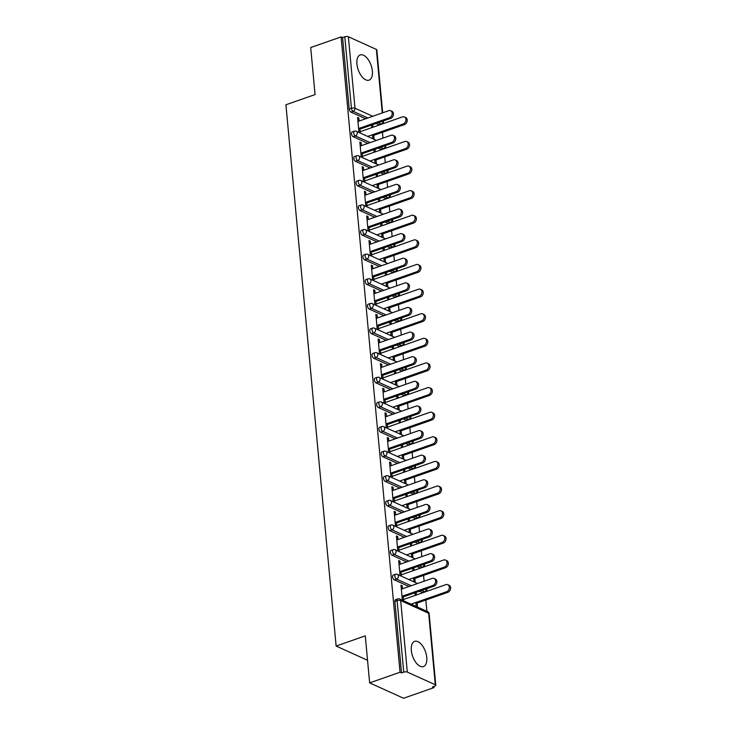 <?xml version="1.0" encoding="UTF-8"?>
<svg xmlns="http://www.w3.org/2000/svg" width="735" height="735" viewBox="0 0 735 735"><rect width="100%" height="100%" fill="white"/><g stroke="black" fill="none" stroke-linecap="round" stroke-linejoin="round"><path stroke-width="1.1" d="M426.759 657.457A13.34 6.817 70.7 0 0 414.632 641.37A13.34 6.817 70.7 0 0 411.324 650.466A13.34 6.817 70.7 0 0 423.452 666.562A13.34 6.817 70.7 0 0 426.759 657.457M372.36 71.047A13.34 6.817 70.7 0 0 360.233 54.95A13.34 6.817 70.7 0 0 356.925 64.055A13.34 6.817 70.7 0 0 369.043 80.143A13.34 6.817 70.7 0 0 372.36 71.047M433.972 687.611L432.483 686.94L434.707 686.159A2.563 0.965 174.7 0 0 435.781 685.259A2.563 0.965 174.7 0 0 435.304 684.763L407.309 672.084A2.563 0.965 174.7 0 0 403.745 672.139L401.521 672.92L400.042 672.24L369.641 682.879L403.57 698.25L433.972 687.611L433.861 686.462M426.897 611.327L425.841 600.026M424.104 581.229L423.562 575.404M421.816 556.606L421.274 550.791M419.538 531.993L418.996 526.168M417.25 507.37L416.708 501.555M414.963 482.757L414.43 476.932M412.684 458.135L412.142 452.319M410.396 433.521L409.854 427.696M408.118 408.899L407.576 403.083M405.83 384.286L405.288 378.461M403.552 359.663L403.01 353.838M401.264 335.05L400.722 329.225M398.976 310.427L398.443 304.602M396.698 285.814L396.156 279.989M394.41 261.191L393.868 255.367M392.132 236.578L391.59 230.753M389.844 211.956L389.302 206.131M387.565 187.342L387.023 181.517M385.278 162.72L384.736 156.895M382.99 138.106L382.457 132.282M369.641 682.879L365.277 635.858L336.125 646.056L367.546 660.287M336.125 646.056L285.915 104.774L315.067 94.576L310.703 47.545L341.104 36.915L342.583 37.586L349.217 109.074L351.44 108.293L344.807 36.805L342.583 37.586M344.807 36.805A2.563 0.965 -5.3 0 1 348.372 36.75L376.366 49.429A2.563 0.965 -5.3 0 1 376.844 49.925L382.678 112.804M400.042 672.24L341.104 36.915M359.801 128.138L360.26 133.044L358.974 132.456L357.577 117.471L358.864 118.05L357.669 118.464M372.452 134.753L372.82 138.731L374.106 139.319L373.738 135.332M359.139 121.036L358.864 118.05M371.552 125.06L371.791 127.651M372.985 127.228L372.746 124.638M422.303 592.529L424.527 591.758A2.563 1.314 -109.3 0 0 425.161 591.813L422.937 592.585A2.563 1.314 -109.3 0 1 422.303 592.529L419.428 591.225M409.009 586.512L394.309 579.851A2.563 1.314 -109.3 0 1 392.609 576.81A2.563 1.314 -109.3 0 1 393.243 575.064L395.467 574.283A2.563 1.314 -109.3 0 0 394.833 576.038A2.563 1.314 70.7 0 0 396.533 579.07L394.309 579.851M401.521 672.92L394.897 601.432A2.563 1.314 -109.3 0 1 395.531 599.677L397.754 598.906A2.563 1.314 -109.3 0 0 397.111 600.651L394.897 601.432M378.92 124.794L381.134 124.013A2.563 1.314 -109.3 0 0 381.768 124.068L379.545 124.849A2.563 1.314 -109.3 0 1 378.92 124.794L376.035 123.489M365.617 118.767L350.926 112.106A2.563 1.314 -109.3 0 1 349.217 109.074M400.253 564.158L399.969 561.172L398.682 560.594L400.079 575.578L401.365 576.166L400.906 571.26M413.557 577.875L413.924 581.854L415.211 582.442L414.843 578.454M414.09 570.351L413.851 567.76M412.657 568.183L412.895 570.773M417.737 543.294L419.961 542.522A2.563 1.314 -109.3 0 0 420.585 542.577L418.371 543.349A2.563 1.314 -109.3 0 1 417.737 543.294L414.862 541.989M404.443 537.276L389.743 530.615A2.563 1.314 -109.3 0 1 388.043 527.574A2.563 1.314 -109.3 0 1 388.677 525.828L390.901 525.047A2.563 1.314 -109.3 0 0 390.267 526.802A2.563 1.314 70.7 0 0 391.966 529.834L389.743 530.615M395.678 514.923L395.402 511.937L394.116 511.358L395.513 526.343L396.799 526.931L396.34 522.025M408.991 528.64L409.358 532.618L410.644 533.206L410.277 529.218M409.524 521.115L409.285 518.524M408.09 518.947L408.329 521.538M413.171 494.058L415.394 493.286A2.563 1.314 -109.3 0 0 416.019 493.341L413.796 494.113A2.563 1.314 -109.3 0 1 413.171 494.058L410.295 492.753M399.877 488.04L385.177 481.379A2.563 1.314 -109.3 0 1 383.477 478.338A2.563 1.314 -109.3 0 1 384.111 476.592L386.334 475.811A2.563 1.314 -109.3 0 0 385.7 477.566A2.563 1.314 70.7 0 0 387.4 480.598L385.177 481.379M391.112 465.687L390.836 462.701L389.55 462.122L390.946 477.107L392.233 477.695L391.773 472.789M404.425 479.404L404.792 483.382L406.078 483.97L405.711 479.983M404.957 471.879L404.719 469.288M403.524 469.711L403.763 472.302M408.605 444.822L410.828 444.05A2.563 1.314 -109.3 0 0 411.453 444.105L409.23 444.877A2.563 1.314 -109.3 0 1 408.605 444.822L405.729 443.517M395.311 438.804L380.611 432.143A2.563 1.314 -109.3 0 1 378.911 429.102A2.563 1.314 -109.3 0 1 379.545 427.357L381.768 426.576A2.563 1.314 -109.3 0 0 381.125 428.33A2.563 1.314 70.7 0 0 382.834 431.362L380.611 432.143M386.546 416.451L386.27 413.465L384.984 412.886L386.371 427.871L387.657 428.459L387.207 423.553M399.849 430.168L400.226 434.146L401.512 434.734L401.135 430.747M400.391 422.643L400.143 420.052M398.958 420.475L399.197 423.066M404.039 395.586L406.262 394.814A2.563 1.314 -109.3 0 0 406.887 394.87L404.663 395.641A2.563 1.314 -109.3 0 1 404.039 395.586L401.163 394.282M390.744 389.568L376.044 382.907A2.563 1.314 -109.3 0 1 374.345 379.866A2.563 1.314 -109.3 0 1 374.979 378.121L377.202 377.34A2.563 1.314 -109.3 0 0 376.559 379.095A2.563 1.314 70.7 0 0 378.268 382.127L376.044 382.907M381.979 367.215L381.704 364.229L380.418 363.65L381.805 378.635L383.091 379.223L382.641 374.317M395.283 380.932L395.66 384.91L396.946 385.498L396.569 381.511M395.825 373.408L395.577 370.817M394.383 371.239L394.631 373.83M399.472 346.35L401.687 345.579A2.563 1.314 -109.3 0 0 402.321 345.634L400.097 346.406A2.563 1.314 -109.3 0 1 399.472 346.35L396.588 345.046M386.178 340.333L371.478 333.672A2.563 1.314 -109.3 0 1 369.769 330.631A2.563 1.314 -109.3 0 1 370.412 328.885L372.627 328.104A2.563 1.314 -109.3 0 0 371.993 329.859A2.563 1.314 70.7 0 0 373.702 332.891L371.478 333.672M377.413 317.979L377.138 314.993L375.851 314.415L377.239 329.399L378.525 329.987L378.075 325.081M390.717 331.696L391.084 335.675L392.371 336.262L392.003 332.275M391.25 324.172L391.011 321.581M389.816 322.003L390.055 324.594M394.906 297.115L397.12 296.343A2.563 1.314 -109.3 0 0 397.754 296.398L395.531 297.17A2.563 1.314 -109.3 0 1 394.906 297.115L392.021 295.81M381.603 291.097L366.912 284.436A2.563 1.314 -109.3 0 1 365.203 281.395A2.563 1.314 -109.3 0 1 365.846 279.649L368.06 278.868A2.563 1.314 -109.3 0 0 367.426 280.623A2.563 1.314 70.7 0 0 369.126 283.655L366.912 284.436M372.847 268.744L372.571 265.758L371.285 265.179L372.673 280.164L373.959 280.752L373.499 275.846M386.151 282.46L386.518 286.439L387.804 287.027L387.437 283.039M386.683 274.936L386.445 272.345M385.25 272.768L385.489 275.359M390.331 247.879L392.554 247.107A2.563 1.314 -109.3 0 0 393.188 247.162L390.965 247.934A2.563 1.314 -109.3 0 1 390.331 247.879L387.455 246.574M377.037 241.861L362.346 235.2A2.563 1.314 -109.3 0 1 360.637 232.159A2.563 1.314 -109.3 0 1 361.271 230.413L363.494 229.632A2.563 1.314 -109.3 0 0 362.86 231.387A2.563 1.314 70.7 0 0 364.56 234.419L362.346 235.2M368.281 219.508L367.996 216.522L366.71 215.943L368.106 230.928L369.393 231.516L368.933 226.61M381.584 233.225L381.952 237.203L383.238 237.791L382.871 233.803M382.117 225.7L381.878 223.109M380.684 223.532L380.923 226.123M385.765 198.643L387.988 197.871A2.563 1.314 -109.3 0 0 388.613 197.926L386.399 198.698A2.563 1.314 -109.3 0 1 385.765 198.643L382.889 197.338M372.47 192.625L357.77 185.964A2.563 1.314 -109.3 0 1 356.071 182.923A2.563 1.314 -109.3 0 1 356.705 181.177L358.928 180.397A2.563 1.314 -109.3 0 0 358.294 182.151A2.563 1.314 70.7 0 0 359.994 185.183L357.77 185.964M363.706 170.272L363.43 167.286L362.144 166.707L363.54 181.692L364.826 182.28L364.367 177.374M377.018 183.989L377.386 187.967L378.672 188.555L378.304 184.568M377.551 176.464L377.312 173.873M376.118 174.296L376.357 176.887M381.199 149.407L383.422 148.635A2.563 1.314 -109.3 0 0 384.047 148.69L381.823 149.462A2.563 1.314 -109.3 0 1 381.199 149.407L378.323 148.102M367.904 143.389L353.204 136.728A2.563 1.314 -109.3 0 1 351.505 133.687A2.563 1.314 -109.3 0 1 352.138 131.942L354.362 131.161A2.563 1.314 -109.3 0 0 353.728 132.916A2.563 1.314 70.7 0 0 355.428 135.947L353.204 136.728M374.731 159.366L375.098 163.354L376.384 163.933L376.017 159.954M375.263 151.851L375.025 149.26M373.83 149.674L374.078 152.264M361.427 145.649L361.151 142.673L359.865 142.085L361.252 157.079L362.539 157.657L362.089 152.751M383.486 174.03L385.7 173.249A2.563 1.314 -109.3 0 0 386.334 173.304L384.111 174.085A2.563 1.314 -109.3 0 1 383.486 174.03L380.601 172.725M370.192 168.003L355.492 161.342A2.563 1.314 -109.3 0 1 353.783 158.31A2.563 1.314 -109.3 0 1 354.426 156.555L356.64 155.783A2.563 1.314 -109.3 0 0 356.006 157.529A2.563 1.314 70.7 0 0 357.715 160.57L355.492 161.342M379.297 208.602L379.673 212.59L380.96 213.168L380.583 209.19M379.839 201.087L379.591 198.496M378.396 198.909L378.644 201.5M365.993 194.885L365.718 191.908L364.431 191.321L365.819 206.314L367.105 206.893L366.655 201.987M388.052 223.265L390.276 222.484A2.563 1.314 -109.3 0 0 390.901 222.54L388.677 223.321A2.563 1.314 -109.3 0 1 388.052 223.265L385.177 221.961M374.758 217.238L360.058 210.577A2.563 1.314 -109.3 0 1 358.358 207.546A2.563 1.314 -109.3 0 1 358.992 205.791L361.216 205.019A2.563 1.314 -109.3 0 0 360.573 206.765A2.563 1.314 70.7 0 0 362.281 209.806L360.058 210.577M383.863 257.838L384.24 261.825L385.526 262.404L385.149 258.426M384.405 250.323L384.157 247.732M382.972 248.145L383.211 250.736M370.559 244.121L370.284 241.144L368.998 240.556L370.385 255.55L371.671 256.129L371.221 251.223M392.619 272.501L394.842 271.72A2.563 1.314 -109.3 0 0 395.467 271.775L393.243 272.556A2.563 1.314 -109.3 0 1 392.619 272.501L389.743 271.197M379.324 266.474L364.624 259.813A2.563 1.314 -109.3 0 1 362.925 256.781A2.563 1.314 -109.3 0 1 363.559 255.027L365.782 254.255A2.563 1.314 -109.3 0 0 365.139 256A2.563 1.314 70.7 0 0 366.848 259.042L364.624 259.813M388.438 307.074L388.806 311.061L390.092 311.64L389.725 307.662M388.971 299.558L388.732 296.968M387.538 297.381L387.777 299.972M375.126 293.357L374.85 290.38L373.564 289.792L374.96 304.786L376.246 305.365L375.787 300.459M397.185 321.737L399.408 320.956A2.563 1.314 -109.3 0 0 400.033 321.011L397.81 321.792A2.563 1.314 -109.3 0 1 397.185 321.737L394.309 320.432M383.89 315.71L369.19 309.049A2.563 1.314 -109.3 0 1 367.491 306.017A2.563 1.314 -109.3 0 1 368.125 304.262L370.348 303.491A2.563 1.314 -109.3 0 0 369.714 305.236A2.563 1.314 70.7 0 0 371.414 308.277L369.19 309.049M393.004 356.31L393.372 360.297L394.658 360.876L394.291 356.898M393.537 348.794L393.298 346.203M392.104 346.617L392.343 349.208M379.692 342.593L379.416 339.616L378.13 339.028L379.526 354.022L380.813 354.601L380.353 349.695M401.751 370.973L403.974 370.192A2.563 1.314 -109.3 0 0 404.599 370.247L402.385 371.028A2.563 1.314 -109.3 0 1 401.751 370.973L398.875 369.668M388.457 364.946L373.757 358.285A2.563 1.314 -109.3 0 1 372.057 355.253A2.563 1.314 -109.3 0 1 372.691 353.498L374.914 352.726A2.563 1.314 -109.3 0 0 374.28 354.472A2.563 1.314 70.7 0 0 375.98 357.513L373.757 358.285M397.571 405.545L397.938 409.533L399.224 410.112L398.857 406.133M398.104 398.03L397.865 395.439M396.67 395.853L396.909 398.443M384.267 391.829L383.982 388.852L382.696 388.264L384.093 403.258L385.379 403.837L384.919 398.93M406.317 420.209L408.541 419.428A2.563 1.314 -109.3 0 0 409.174 419.483L406.951 420.264A2.563 1.314 -109.3 0 1 406.317 420.209L403.441 418.904M393.023 414.182L378.332 407.521A2.563 1.314 -109.3 0 1 376.623 404.489A2.563 1.314 -109.3 0 1 377.257 402.734L379.481 401.962A2.563 1.314 -109.3 0 0 378.847 403.708A2.563 1.314 70.7 0 0 380.546 406.749L378.332 407.521M402.137 454.781L402.504 458.769L403.791 459.347L403.423 455.369M402.67 447.266L402.431 444.675M401.236 445.088L401.475 447.679M388.833 441.064L388.558 438.088L387.271 437.5L388.659 452.494L389.945 453.072L389.486 448.166M410.893 469.444L413.107 468.664A2.563 1.314 -109.3 0 0 413.741 468.719L411.517 469.5A2.563 1.314 -109.3 0 1 410.893 469.444L408.008 468.14M397.589 463.417L382.898 456.757A2.563 1.314 -109.3 0 1 381.189 453.725A2.563 1.314 -109.3 0 1 381.832 451.97L384.047 451.198A2.563 1.314 -109.3 0 0 383.413 452.944A2.563 1.314 70.7 0 0 385.112 455.985L382.898 456.757M406.703 504.017L407.071 508.004L408.357 508.583L407.989 504.605M407.236 496.502L406.997 493.911M405.803 494.324L406.042 496.915M393.4 490.3L393.124 487.323L391.838 486.735L393.225 501.729L394.511 502.308L394.061 497.402M415.459 518.68L417.673 517.899A2.563 1.314 -109.3 0 0 418.307 517.954L416.083 518.735A2.563 1.314 -109.3 0 1 415.459 518.68L412.574 517.376M402.164 512.653L387.464 505.992A2.563 1.314 -109.3 0 1 385.756 502.961A2.563 1.314 -109.3 0 1 386.399 501.206L388.613 500.434A2.563 1.314 -109.3 0 0 387.979 502.18A2.563 1.314 70.7 0 0 389.688 505.221L387.464 505.992M411.269 553.253L411.646 557.24L412.932 557.819L412.555 553.841M411.802 545.737L411.563 543.147M410.369 543.56L410.617 546.151M397.966 539.536L397.69 536.559L396.404 535.971L397.791 550.965L399.077 551.544L398.627 546.638M420.025 567.916L422.248 567.135A2.563 1.314 -109.3 0 0 422.873 567.19L420.65 567.971A2.563 1.314 -109.3 0 1 420.025 567.916L417.149 566.611M406.731 561.889L392.031 555.228A2.563 1.314 -109.3 0 1 390.331 552.196A2.563 1.314 -109.3 0 1 390.965 550.442L393.188 549.67A2.563 1.314 -109.3 0 0 392.545 551.415A2.563 1.314 70.7 0 0 394.254 554.456L392.031 555.228M415.835 602.489L416.212 606.476L417.498 607.055L417.122 603.077M416.377 594.973L416.129 592.382M414.944 592.796L415.183 595.387M402.532 588.772L402.256 585.795L400.97 585.207L402.357 600.201L403.644 600.78L403.193 595.874M361.151 142.673L359.957 143.086M363.43 167.286L362.236 167.699M365.718 191.908L364.523 192.322M367.996 216.522L366.811 216.935M370.284 241.144L369.089 241.558M372.571 265.758L371.377 266.18M374.85 290.38L373.656 290.794M377.138 314.993L375.943 315.416M379.416 339.616L378.222 340.029M381.704 364.229L380.51 364.652M383.982 388.852L382.797 389.265M386.27 413.465L385.076 413.888M388.558 438.088L387.363 438.501M390.836 462.701L389.642 463.123M393.124 487.323L391.93 487.737M395.402 511.937L394.208 512.359M397.69 536.559L396.496 536.973M399.969 561.172L398.783 561.595M402.256 585.795L401.062 586.208M390.662 110.719L391.948 111.307A3.85 2.977 114.4 0 1 393.427 114.88A3.85 2.977 114.4 0 1 390.689 118.363L389.403 117.775A3.85 2.977 -65.6 0 0 392.141 114.302A3.85 2.977 -65.6 0 0 390.662 110.719A3.85 2.977 -65.6 0 0 388.741 110.682L357.945 121.45M390.689 118.363L359.893 129.139M389.403 117.775L358.606 128.551M404.406 116.948L405.692 117.536A3.85 2.977 114.4 0 1 407.181 121.11A3.85 2.977 114.4 0 1 404.434 124.592L403.147 124.004A3.85 2.977 -65.6 0 0 405.895 120.531A3.85 2.977 -65.6 0 0 404.406 116.948A3.85 2.977 -65.6 0 0 402.495 116.902L360.775 131.501M367.684 136.416L403.147 124.004M372.544 135.745L404.434 124.592M392.949 135.341L394.226 135.92A3.85 2.977 114.4 0 1 395.715 139.503A3.85 2.977 114.4 0 1 392.968 142.976L391.681 142.397A3.85 2.977 -65.6 0 0 394.429 138.915A3.85 2.977 -65.6 0 0 392.949 135.341A3.85 2.977 -65.6 0 0 391.029 135.295L360.233 146.072M392.968 142.976L362.18 153.753M391.681 142.397L360.894 153.174M395.228 159.954L396.514 160.542A3.85 2.977 114.4 0 1 397.993 164.116A3.85 2.977 114.4 0 1 395.255 167.598L393.969 167.01A3.85 2.977 -65.6 0 0 396.707 163.537A3.85 2.977 -65.6 0 0 395.228 159.954A3.85 2.977 -65.6 0 0 393.308 159.918L362.52 170.685M395.255 167.598L364.459 178.375M393.969 167.01L363.173 177.787M397.516 184.577L398.802 185.156A3.85 2.977 114.4 0 1 400.281 188.739A3.85 2.977 114.4 0 1 397.543 192.212L396.257 191.633A3.85 2.977 -65.6 0 0 398.995 188.151A3.85 2.977 -65.6 0 0 397.516 184.577A3.85 2.977 -65.6 0 0 395.595 184.531L364.799 195.308M397.543 192.212L366.747 202.989M396.257 191.633L365.46 202.41M399.794 209.19L401.08 209.778A3.85 2.977 114.4 0 1 402.56 213.352A3.85 2.977 114.4 0 1 399.822 216.834L398.535 216.246A3.85 2.977 -65.6 0 0 401.282 212.773A3.85 2.977 -65.6 0 0 399.794 209.19A3.85 2.977 -65.6 0 0 397.874 209.153L367.087 219.921M399.822 216.834L369.025 227.611M398.535 216.246L367.739 227.023M402.082 233.813L403.368 234.391A3.85 2.977 114.4 0 1 404.847 237.975A3.85 2.977 114.4 0 1 402.109 241.447L400.823 240.869A3.85 2.977 -65.6 0 0 403.561 237.387A3.85 2.977 -65.6 0 0 402.082 233.813A3.85 2.977 -65.6 0 0 400.162 233.767L369.365 244.544M402.109 241.447L371.313 252.224M400.823 240.869L370.027 251.646M406.694 141.57L407.98 142.149A3.85 2.977 114.4 0 1 409.459 145.732A3.85 2.977 114.4 0 1 406.721 149.205L405.435 148.626A3.85 2.977 -65.6 0 0 408.173 145.144A3.85 2.977 -65.6 0 0 406.694 141.57A3.85 2.977 -65.6 0 0 404.774 141.524L363.062 156.123M369.962 161.038L405.435 148.626M374.822 160.368L406.721 149.205M408.982 166.183L410.268 166.772A3.85 2.977 114.4 0 1 411.747 170.345A3.85 2.977 114.4 0 1 409.009 173.827L407.723 173.239A3.85 2.977 -65.6 0 0 410.461 169.767A3.85 2.977 -65.6 0 0 408.982 166.183A3.85 2.977 -65.6 0 0 407.061 166.138L365.341 180.736M372.25 185.652L407.723 173.239M377.11 184.981L409.009 173.827M411.26 190.806L412.546 191.385A3.85 2.977 114.4 0 1 414.025 194.968A3.85 2.977 114.4 0 1 411.288 198.441L410.001 197.862A3.85 2.977 -65.6 0 0 412.739 194.38A3.85 2.977 -65.6 0 0 411.26 190.806A3.85 2.977 -65.6 0 0 409.34 190.76L367.629 205.359M374.538 210.274L410.001 197.862M379.389 209.604L411.288 198.441M413.548 215.419L414.834 216.007A3.85 2.977 114.4 0 1 416.313 219.581A3.85 2.977 114.4 0 1 413.575 223.063L412.289 222.475A3.85 2.977 -65.6 0 0 415.027 219.002A3.85 2.977 -65.6 0 0 413.548 215.419A3.85 2.977 -65.6 0 0 411.628 215.373L369.916 229.972M376.816 234.888L412.289 222.475M381.676 234.217L413.575 223.063M415.826 240.042L417.112 240.621A3.85 2.977 114.4 0 1 418.601 244.204A3.85 2.977 114.4 0 1 415.854 247.677L414.568 247.098A3.85 2.977 -65.6 0 0 417.315 243.616A3.85 2.977 -65.6 0 0 415.826 240.042A3.85 2.977 -65.6 0 0 413.915 239.996L372.195 254.595M379.104 259.51L414.568 247.098M383.964 258.839L415.854 247.677M404.36 258.426L405.646 259.014A3.85 2.977 114.4 0 1 407.135 262.588A3.85 2.977 114.4 0 1 404.388 266.07L403.102 265.482A3.85 2.977 -65.6 0 0 405.849 262.009A3.85 2.977 -65.6 0 0 404.36 258.426A3.85 2.977 -65.6 0 0 402.449 258.389L371.653 269.157M404.388 266.07L373.591 276.847M403.102 265.482L372.314 276.259M418.114 264.655L419.4 265.243A3.85 2.977 114.4 0 1 420.879 268.817A3.85 2.977 114.4 0 1 418.142 272.299L416.855 271.711A3.85 2.977 -65.6 0 0 419.593 268.238A3.85 2.977 -65.6 0 0 418.114 264.655A3.85 2.977 -65.6 0 0 416.194 264.609L374.483 279.208M381.382 284.123L416.855 271.711M386.242 283.453L418.142 272.299M406.648 283.048L407.934 283.627A3.85 2.977 114.4 0 1 409.413 287.21A3.85 2.977 114.4 0 1 406.675 290.683L405.389 290.104A3.85 2.977 -65.6 0 0 408.127 286.622A3.85 2.977 -65.6 0 0 406.648 283.048A3.85 2.977 -65.6 0 0 404.728 283.003L373.931 293.779M406.675 290.683L375.879 301.46M405.389 290.104L374.593 300.881M420.392 289.278L421.679 289.856A3.85 2.977 114.4 0 1 423.167 293.44A3.85 2.977 114.4 0 1 420.42 296.912L419.134 296.334A3.85 2.977 -65.6 0 0 421.881 292.852A3.85 2.977 -65.6 0 0 420.392 289.278A3.85 2.977 -65.6 0 0 418.481 289.232L376.761 303.831M383.67 308.746L419.134 296.334M388.53 308.075L420.42 296.912M408.936 307.662L410.213 308.25A3.85 2.977 114.4 0 1 411.701 311.824A3.85 2.977 114.4 0 1 408.954 315.306L407.668 314.718A3.85 2.977 -65.6 0 0 410.415 311.245A3.85 2.977 -65.6 0 0 408.936 307.662A3.85 2.977 -65.6 0 0 407.015 307.625L376.219 318.393M408.954 315.306L378.167 326.083M407.668 314.718L376.88 325.495M422.68 313.891L423.966 314.479A3.85 2.977 114.4 0 1 425.446 318.053A3.85 2.977 114.4 0 1 422.708 321.535L421.421 320.947A3.85 2.977 -65.6 0 0 424.159 317.474A3.85 2.977 -65.6 0 0 422.68 313.891A3.85 2.977 -65.6 0 0 420.76 313.845L379.049 328.444M385.948 333.359L421.421 320.947M390.809 332.689L422.708 321.535M411.214 332.284L412.5 332.863A3.85 2.977 114.4 0 1 413.98 336.446A3.85 2.977 114.4 0 1 411.242 339.919L409.955 339.34A3.85 2.977 -65.6 0 0 412.693 335.858A3.85 2.977 -65.6 0 0 411.214 332.284A3.85 2.977 -65.6 0 0 409.294 332.238L378.507 343.015M411.242 339.919L380.445 350.696M409.955 339.34L379.159 350.117M424.968 338.513L426.254 339.092A3.85 2.977 114.4 0 1 427.733 342.675A3.85 2.977 114.4 0 1 424.995 346.148L423.709 345.569A3.85 2.977 -65.6 0 0 426.447 342.087A3.85 2.977 -65.6 0 0 424.968 338.513A3.85 2.977 -65.6 0 0 423.048 338.467L381.327 353.066M388.236 357.982L423.709 345.569M393.096 357.311L424.995 346.148M413.502 356.898L414.788 357.486A3.85 2.977 114.4 0 1 416.267 361.06A3.85 2.977 114.4 0 1 413.529 364.542L412.243 363.954A3.85 2.977 -65.6 0 0 414.981 360.481A3.85 2.977 -65.6 0 0 413.502 356.898A3.85 2.977 -65.6 0 0 411.582 356.861L380.785 367.629M413.529 364.542L382.733 375.319M412.243 363.954L381.447 374.731M427.246 363.127L428.533 363.715A3.85 2.977 114.4 0 1 430.012 367.289A3.85 2.977 114.4 0 1 427.274 370.771L425.988 370.183A3.85 2.977 -65.6 0 0 428.725 366.71A3.85 2.977 -65.6 0 0 427.246 363.127A3.85 2.977 -65.6 0 0 425.326 363.081L383.615 377.68M390.524 382.595L425.988 370.183M395.375 381.924L427.274 370.771M415.78 381.52L417.067 382.099A3.85 2.977 114.4 0 1 418.546 385.682A3.85 2.977 114.4 0 1 415.808 389.155L414.522 388.576A3.85 2.977 -65.6 0 0 417.26 385.094A3.85 2.977 -65.6 0 0 415.78 381.52A3.85 2.977 -65.6 0 0 413.86 381.474L383.073 392.251M415.808 389.155L385.011 399.932M414.522 388.576L383.725 399.353M429.534 387.749L430.82 388.328A3.85 2.977 114.4 0 1 432.299 391.911A3.85 2.977 114.4 0 1 429.562 395.384L428.275 394.805A3.85 2.977 -65.6 0 0 431.013 391.323A3.85 2.977 -65.6 0 0 429.534 387.749A3.85 2.977 -65.6 0 0 427.614 387.703L385.903 402.302M392.802 407.218L428.275 394.805M397.663 406.547L429.562 395.384M418.068 406.133L419.354 406.721A3.85 2.977 114.4 0 1 420.833 410.295A3.85 2.977 114.4 0 1 418.096 413.777L416.809 413.189A3.85 2.977 -65.6 0 0 419.547 409.717A3.85 2.977 -65.6 0 0 418.068 406.133A3.85 2.977 -65.6 0 0 416.148 406.097L385.351 416.864M418.096 413.777L387.299 424.554M416.809 413.189L386.013 423.966M431.812 412.363L433.099 412.951A3.85 2.977 114.4 0 1 434.587 416.524A3.85 2.977 114.4 0 1 431.84 420.007L430.554 419.419A3.85 2.977 -65.6 0 0 433.301 415.946A3.85 2.977 -65.6 0 0 431.812 412.363A3.85 2.977 -65.6 0 0 429.901 412.317L388.181 426.916M395.09 431.831L430.554 419.419M399.95 431.16L431.84 420.007M420.346 430.756L421.633 431.335A3.85 2.977 114.4 0 1 423.121 434.918A3.85 2.977 114.4 0 1 420.374 438.391L419.088 437.812A3.85 2.977 -65.6 0 0 421.835 434.33A3.85 2.977 -65.6 0 0 420.346 430.756A3.85 2.977 -65.6 0 0 418.435 430.71L387.639 441.487M420.374 438.391L389.578 449.168M419.088 437.812L388.3 448.589M434.1 436.985L435.386 437.564A3.85 2.977 114.4 0 1 436.866 441.147A3.85 2.977 114.4 0 1 434.128 444.62L432.841 444.041A3.85 2.977 -65.6 0 0 435.579 440.559A3.85 2.977 -65.6 0 0 434.1 436.985A3.85 2.977 -65.6 0 0 432.18 436.939L390.469 451.538M397.369 456.453L432.841 444.041M402.229 455.783L434.128 444.62M422.634 455.369L423.92 455.957A3.85 2.977 114.4 0 1 425.4 459.531A3.85 2.977 114.4 0 1 422.662 463.013L421.375 462.425A3.85 2.977 -65.6 0 0 424.113 458.952A3.85 2.977 -65.6 0 0 422.634 455.369A3.85 2.977 -65.6 0 0 420.714 455.332L389.917 466.1M422.662 463.013L391.865 473.79M421.375 462.425L390.579 473.202M436.379 461.598L437.665 462.186A3.85 2.977 114.4 0 1 439.153 465.76A3.85 2.977 114.4 0 1 436.406 469.242L435.12 468.654A3.85 2.977 -65.6 0 0 437.867 465.181A3.85 2.977 -65.6 0 0 436.379 461.598A3.85 2.977 -65.6 0 0 434.468 461.552L392.747 476.151M399.656 481.067L435.12 468.654M404.516 480.396L436.406 469.242M424.922 479.992L426.199 480.571A3.85 2.977 114.4 0 1 427.687 484.154A3.85 2.977 114.4 0 1 424.94 487.627L423.654 487.048A3.85 2.977 -65.6 0 0 426.401 483.566A3.85 2.977 -65.6 0 0 424.922 479.992A3.85 2.977 -65.6 0 0 423.002 479.946L392.205 490.723M424.94 487.627L394.153 498.404M423.654 487.048L392.867 497.825M438.666 486.221L439.953 486.8A3.85 2.977 114.4 0 1 441.432 490.383A3.85 2.977 114.4 0 1 438.694 493.856L437.408 493.277A3.85 2.977 -65.6 0 0 440.146 489.795A3.85 2.977 -65.6 0 0 438.666 486.221A3.85 2.977 -65.6 0 0 436.746 486.175L395.035 500.774M401.935 505.689L437.408 493.277M406.795 505.018L438.694 493.856M427.2 504.605L428.487 505.193A3.85 2.977 114.4 0 1 429.966 508.767A3.85 2.977 114.4 0 1 427.228 512.249L425.942 511.661A3.85 2.977 -65.6 0 0 428.68 508.188A3.85 2.977 -65.6 0 0 427.2 504.605A3.85 2.977 -65.6 0 0 425.28 504.568L394.493 515.336M427.228 512.249L396.431 523.026M425.942 511.661L395.145 522.438M440.954 510.834L442.24 511.422A3.85 2.977 114.4 0 1 443.719 514.996A3.85 2.977 114.4 0 1 440.982 518.478L439.695 517.89A3.85 2.977 -65.6 0 0 442.433 514.417A3.85 2.977 -65.6 0 0 440.954 510.834A3.85 2.977 -65.6 0 0 439.034 510.788L397.313 525.387M404.222 530.303L439.695 517.89M409.083 529.632L440.982 518.478M429.488 529.228L430.774 529.806A3.85 2.977 114.4 0 1 432.253 533.389A3.85 2.977 114.4 0 1 429.516 536.862L428.229 536.284A3.85 2.977 -65.6 0 0 430.967 532.801A3.85 2.977 -65.6 0 0 429.488 529.228A3.85 2.977 -65.6 0 0 427.568 529.182L396.771 539.959M429.516 536.862L398.719 547.639M428.229 536.284L397.433 547.061M443.233 535.457L444.519 536.036A3.85 2.977 114.4 0 1 445.998 539.619A3.85 2.977 114.4 0 1 443.26 543.091L441.974 542.513A3.85 2.977 -65.6 0 0 444.712 539.031A3.85 2.977 -65.6 0 0 443.233 535.457A3.85 2.977 -65.6 0 0 441.312 535.411L399.601 550.01M406.51 554.925L441.974 542.513M411.361 554.254L443.26 543.091M431.767 553.841L433.053 554.429A3.85 2.977 114.4 0 1 434.532 558.003A3.85 2.977 114.4 0 1 431.794 561.485L430.508 560.906A3.85 2.977 -65.6 0 0 433.246 557.424A3.85 2.977 -65.6 0 0 431.767 553.841A3.85 2.977 -65.6 0 0 429.846 553.804L399.059 564.572M431.794 561.485L400.998 572.262M430.508 560.906L399.711 571.674M445.52 560.07L446.806 560.658A3.85 2.977 114.4 0 1 448.286 564.232A3.85 2.977 114.4 0 1 445.548 567.714L444.262 567.126A3.85 2.977 -65.6 0 0 446.999 563.653A3.85 2.977 -65.6 0 0 445.52 560.07A3.85 2.977 -65.6 0 0 443.6 560.024L401.889 574.623M408.789 579.538L444.262 567.126M413.649 578.877L445.548 567.714M434.054 578.463L435.34 579.042A3.85 2.977 114.4 0 1 436.82 582.625A3.85 2.977 114.4 0 1 434.082 586.098L432.796 585.519A3.85 2.977 -65.6 0 0 435.533 582.037A3.85 2.977 -65.6 0 0 434.054 578.463A3.85 2.977 -65.6 0 0 432.134 578.417L401.338 589.194M434.082 586.098L403.285 596.875M432.796 585.519L401.999 596.296M447.799 584.692L449.085 585.271A3.85 2.977 114.4 0 1 450.573 588.854A3.85 2.977 114.4 0 1 447.826 592.327L446.54 591.749A3.85 2.977 -65.6 0 0 449.287 588.266A3.85 2.977 -65.6 0 0 447.799 584.692A3.85 2.977 -65.6 0 0 445.888 584.647L404.167 599.245M411.076 604.161L446.54 591.749M415.937 603.49L447.826 592.327M348.372 36.75L355.005 108.238L372.746 116.277M382.264 112.942L376.366 49.429M367.84 117.986L353.14 111.334A2.563 1.314 70.7 0 1 351.44 108.293A2.563 0.965 -5.3 0 1 355.005 108.238A2.563 1.984 114.4 0 1 353.14 111.334L350.926 112.106M383.156 120.999A2.563 0.965 -5.3 0 1 383.477 121.413L383.422 120.898M435.304 684.763L428.67 613.275L400.685 600.596L407.309 672.084M403.745 672.139L397.111 600.651A2.563 0.965 174.7 0 1 400.685 600.596A2.563 1.984 -65.6 0 0 399.656 598.988A2.563 2.563 0 0 0 397.754 598.906M435.781 685.259L429.148 613.771A2.563 0.965 174.7 0 0 428.67 613.275A2.563 1.984 -65.6 0 0 427.651 611.667L399.656 598.988M383.008 121.045A2.563 1.984 114.4 0 1 381.134 124.013L378.259 122.708M370.128 142.608L355.428 135.947A2.563 1.984 114.4 0 0 357.293 132.851A2.563 1.984 -65.6 0 0 356.264 131.243A2.563 2.563 0 0 0 354.362 131.161M385.296 145.668A2.563 1.984 114.4 0 1 383.422 148.635L380.546 147.331M387.575 170.281A2.563 1.984 114.4 0 1 385.7 173.249L382.825 171.944M372.406 167.231L357.715 160.57A2.563 1.984 114.4 0 0 359.571 157.474A2.563 1.984 -65.6 0 0 358.551 155.866A2.563 2.563 0 0 0 356.64 155.783M389.862 194.904A2.563 1.984 114.4 0 1 387.988 197.871L385.112 196.567M374.694 191.844L359.994 185.183A2.563 1.984 114.4 0 0 361.859 182.087A2.563 1.984 -65.6 0 0 360.83 180.479A2.563 2.563 0 0 0 358.928 180.397M392.141 219.517A2.563 1.984 114.4 0 1 390.276 222.484L387.391 221.18M376.972 216.467L362.281 209.806A2.563 1.984 114.4 0 0 364.137 206.71A2.563 1.984 -65.6 0 0 363.118 205.102A2.563 2.563 0 0 0 361.216 205.019M394.429 244.139A2.563 1.984 114.4 0 1 392.554 247.107L389.679 245.802M379.26 241.08L364.56 234.419A2.563 1.984 114.4 0 0 366.425 231.323A2.563 1.984 -65.6 0 0 365.405 229.715A2.563 2.563 0 0 0 363.494 229.632M396.707 268.753A2.563 1.984 114.4 0 1 394.842 271.72L391.966 270.416M381.548 265.702L366.848 259.042A2.563 1.984 114.4 0 0 368.713 255.945A2.563 1.984 -65.6 0 0 367.684 254.338A2.563 2.563 0 0 0 365.782 254.255M398.995 293.375A2.563 1.984 114.4 0 1 397.12 296.343L394.245 295.038M383.826 290.316L369.126 283.655A2.563 1.984 114.4 0 0 370.991 280.559A2.563 1.984 -65.6 0 0 369.971 278.951A2.563 2.563 0 0 0 368.06 278.868M401.282 317.989A2.563 1.984 114.4 0 1 399.408 320.956L396.533 319.651M386.114 314.938L371.414 308.277A2.563 1.984 114.4 0 0 373.279 305.181A2.563 1.984 -65.6 0 0 372.25 303.573A2.563 2.563 0 0 0 370.348 303.491M403.561 342.611A2.563 1.984 114.4 0 1 401.687 345.579L398.811 344.274M388.392 339.552L373.702 332.891A2.563 1.984 114.4 0 0 375.557 329.794A2.563 1.984 -65.6 0 0 374.538 328.187A2.563 2.563 0 0 0 372.627 328.104M405.849 367.224A2.563 1.984 114.4 0 1 403.974 370.192L401.099 368.887M390.68 364.174L375.98 357.513A2.563 1.984 114.4 0 0 377.845 354.417A2.563 1.984 -65.6 0 0 376.816 352.809A2.563 2.563 0 0 0 374.914 352.726M408.127 391.847A2.563 1.984 114.4 0 1 406.262 394.814L403.377 393.51M392.959 388.787L378.268 382.127A2.563 1.984 114.4 0 0 380.124 379.03A2.563 1.984 -65.6 0 0 379.104 377.423A2.563 2.563 0 0 0 377.202 377.34M410.415 416.46A2.563 1.984 114.4 0 1 408.541 419.428L405.665 418.123M395.246 413.41L380.546 406.749A2.563 1.984 114.4 0 0 382.411 403.653A2.563 1.984 -65.6 0 0 381.392 402.045A2.563 2.563 0 0 0 379.481 401.962M412.693 441.083A2.563 1.984 114.4 0 1 410.828 444.05L407.953 442.746M397.534 438.023L382.834 431.362A2.563 1.984 114.4 0 0 384.699 428.266A2.563 1.984 -65.6 0 0 383.67 426.658A2.563 2.563 0 0 0 381.768 426.576M414.981 465.696A2.563 1.984 114.4 0 1 413.107 468.664L410.231 467.359M399.812 462.646L385.112 455.985A2.563 1.984 114.4 0 0 386.977 452.889A2.563 1.984 -65.6 0 0 385.958 451.281A2.563 2.563 0 0 0 384.047 451.198M417.269 490.318A2.563 1.984 114.4 0 1 415.394 493.286L412.519 491.981M402.1 487.259L387.4 480.598A2.563 1.984 114.4 0 0 389.265 477.502A2.563 1.984 -65.6 0 0 388.236 475.894A2.563 2.563 0 0 0 386.334 475.811M419.547 514.932A2.563 1.984 114.4 0 1 417.673 517.899L414.797 516.595M404.379 511.882L389.688 505.221A2.563 1.984 114.4 0 0 391.544 502.124A2.563 1.984 -65.6 0 0 390.524 500.517A2.563 2.563 0 0 0 388.613 500.434M421.835 539.554A2.563 1.984 114.4 0 1 419.961 542.522L417.085 541.217M406.666 536.495L391.966 529.834A2.563 1.984 114.4 0 0 393.831 526.738A2.563 1.984 -65.6 0 0 392.802 525.13A2.563 2.563 0 0 0 390.901 525.047M424.113 564.168A2.563 1.984 114.4 0 1 422.248 567.135L419.363 565.831M408.945 561.117L394.254 554.456A2.563 1.984 114.4 0 0 396.11 551.36A2.563 1.984 -65.6 0 0 395.09 549.752A2.563 2.563 0 0 0 393.188 549.67M426.401 588.79A2.563 1.984 114.4 0 1 424.527 591.758L421.651 590.453M411.233 585.731L396.533 579.07A2.563 1.984 114.4 0 0 398.398 575.974A2.563 1.984 -65.6 0 0 397.378 574.366A2.563 2.563 0 0 0 395.467 574.283M381.768 124.068A2.563 2.563 0 0 0 383.477 121.413M384.047 148.69A2.563 2.563 0 0 0 385.664 145.539M376.458 140.394L356.264 131.243M386.334 173.304A2.563 2.563 0 0 0 387.942 170.152M378.745 165.007L358.551 155.866M388.613 197.926A2.563 2.563 0 0 0 390.23 194.775M381.024 189.63L360.83 180.479M390.901 222.54A2.563 2.563 0 0 0 392.518 219.388M383.312 214.243L363.118 205.102M393.188 247.162A2.563 2.563 0 0 0 394.796 244.011M385.59 238.866L365.405 229.715M395.467 271.775A2.563 2.563 0 0 0 397.084 268.624M387.878 263.479L367.684 254.338M397.754 296.398A2.563 2.563 0 0 0 399.362 293.247M390.166 288.102L369.971 278.951M400.033 321.011A2.563 2.563 0 0 0 401.65 317.86M392.444 312.715L372.25 303.573M402.321 345.634A2.563 2.563 0 0 0 403.928 342.482M394.732 337.337L374.538 328.187M404.599 370.247A2.563 2.563 0 0 0 406.216 367.096M397.01 361.951L376.816 352.809M406.887 394.87A2.563 2.563 0 0 0 408.504 391.718M399.298 386.573L379.104 377.423M409.174 419.483A2.563 2.563 0 0 0 410.782 416.332M401.576 411.187L381.392 402.045M411.453 444.105A2.563 2.563 0 0 0 413.07 440.954M403.864 435.809L383.67 426.658M413.741 468.719A2.563 2.563 0 0 0 415.348 465.567M406.152 460.422L385.958 451.281M416.019 493.341A2.563 2.563 0 0 0 417.636 490.19M408.43 485.045L388.236 475.894M418.307 517.954A2.563 2.563 0 0 0 419.915 514.803M410.718 509.658L390.524 500.517M420.585 542.577A2.563 2.563 0 0 0 422.202 539.426M412.996 534.281L392.802 525.13M422.873 567.19A2.563 2.563 0 0 0 424.49 564.039M415.284 558.894L395.09 549.752M425.161 591.813A2.563 2.563 0 0 0 426.769 588.662M417.563 583.516L397.378 574.366M429.148 613.771A2.563 2.563 0 0 0 427.651 611.667"/></g></svg>
